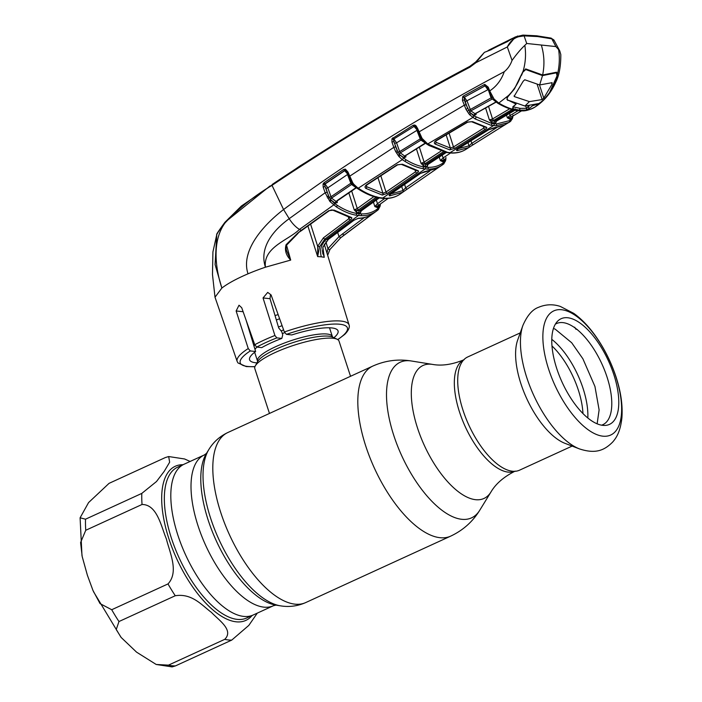 <?xml version="1.0" encoding="UTF-8"?>
<svg xmlns="http://www.w3.org/2000/svg" width="702" height="702" viewBox="0 0 702 702"><rect width="100%" height="100%" fill="white"/><g stroke="black" fill="none" stroke-linecap="round" stroke-linejoin="round"><path stroke-width="1.05" d="M177.904 535.284A82.933 36.399 -114.6 0 1 184.082 464.224A82.933 36.399 65.4 0 0 177.904 535.284A82.933 36.399 65.4 0 0 253.194 615.005A82.933 36.399 -114.6 0 1 177.904 535.284M250.123 333.397A44.296 10.039 -18.1 0 1 250.623 333.011M276.351 319.972A44.296 10.039 -18.1 0 1 279.624 318.769M282.099 325.684A44.296 10.039 161.9 0 0 278.44 327.027M253.036 339.891A44.296 10.039 161.9 0 0 252.281 340.479M350.535 376.29L339.022 341.084A44.296 10.039 161.9 0 0 337.144 339.241A44.296 10.039 161.9 0 0 333.099 338.259A44.296 10.039 161.9 0 0 288.934 346.963A44.296 10.039 161.9 0 0 255.247 366.005A44.296 10.039 161.9 0 0 254.817 368.603L269.471 413.443M208.801 449.605A89.558 39.312 65.4 0 0 210.688 518.418A89.558 39.312 65.4 0 0 280.396 605.826L275.86 605.089A86.89 38.136 65.4 0 1 208.222 520.287A86.89 38.136 65.4 0 1 206.388 453.527L208.801 449.605C213.338 442.111 219.665 436.433 227.773 432.555L330.949 385.266M579.527 448.929L564.987 443.339A62.259 27.325 -114.6 0 1 520.928 383.792A62.259 27.325 -114.6 0 1 517.664 340.084L522.911 325.421A74.473 32.687 -114.6 0 0 526.816 377.702A74.473 32.687 -114.6 0 0 579.527 448.929C595.463 454.106 604.132 450.544 612.548 442.181C616.584 437.662 620.392 431.353 621.902 417.83C622.832 405.361 620.875 391.698 616.014 376.86C611.152 362.162 604.413 348.666 595.805 336.381C589.013 326.737 581.668 319.059 573.771 313.364L560.371 306.458C553.036 303.984 545.744 304.273 538.504 307.327C532.414 309.494 527.22 315.531 522.911 325.421M572.13 446.086L519.559 470.173A62.259 27.325 -114.6 0 1 463.039 410.328A62.259 27.325 -114.6 0 1 467.681 356.976L520.243 332.888M556.739 368.532A58.099 25.5 -114.6 0 1 557.335 321.481A58.099 25.5 -114.6 0 1 613.82 374.596A58.099 25.5 -114.6 0 1 604.984 425.43A58.099 25.5 -114.6 0 1 556.739 368.532M555.326 324.21A55.616 24.412 -114.6 0 1 607.028 377.027A55.616 24.412 -114.6 0 1 601.596 425.166M87.373 575.21L82.178 556.502L80.598 542.541L85.758 530.273L142.041 504.475C157.169 504.519 161.091 526.307 166.392 538.987C169.682 552.571 179.168 571.832 168.006 583.924L111.723 609.722L100.053 603.615L92.98 590.479L87.373 575.21M85.521 519.199L80.098 517.795L88.575 502.579L109.038 483.362L165.321 457.564L168.682 456.546L169.638 462.214L164.215 471.349L156.502 481.528L141.804 493.401L85.521 519.199A98.438 43.208 65.4 0 0 85.758 530.273M190.119 461.451L184.6 458.976L168.682 456.546M175.254 595.744L118.971 621.533L116.234 629.545L121.156 637.46L136.548 652.14L156.195 664.469L168.454 665.145L224.737 639.346C234.117 630.089 218.629 620.05 211.39 612.355C202.15 605.563 192.225 593.058 175.254 595.744A98.438 43.208 -114.6 0 1 168.006 583.924M257.292 613.127L248.815 625.403L231.748 640.092L175.465 665.891L172.104 666.9L156.195 664.469M576.123 329.317L576.579 329.133M577.307 329.501L575.789 329.08L574.701 327.202M317.646 256.405L317.681 246.288L323.429 237.829L348.929 218.664A1.474 0.579 53.5 0 0 350.298 219.945L324.824 239.101L319.577 246.788L317.655 256.599L307.862 225.947M286.574 245.27L290.707 260.082L265.435 267.208A60.047 13.601 161.9 0 0 248.017 273.815C236.662 278.676 227.939 283.415 221.867 288.031C215.997 270.542 211.258 241.672 225.026 222.946C221.165 227.439 218.41 231.309 216.769 234.556L215.102 264.593L221.867 288.031L215.005 297.218L237.171 361.451A58.845 13.329 -18.1 0 1 248.245 348.543L250.263 350.939L255.633 351.509A46.525 10.539 -18.1 0 0 249.579 359.775A46.525 10.539 -18.1 0 0 256.941 362.873M333.924 337.715A46.525 10.539 -18.1 0 0 338.031 330.861A46.525 10.539 -18.1 0 0 291.813 334.933L286.442 334.354L284.363 331.993L271.104 294.954L267.716 292.392L263.039 297.955L274.912 335.495L276.842 337.881L281.835 338.408A46.525 10.539 -18.1 0 0 261.732 347.622L256.739 347.086L254.747 344.735L241.716 307.722L239.013 305.221L236.135 310.977L248.245 348.543M469.831 67.225A1.474 0.588 -117.9 0 1 469.91 66.278L475.702 61.978L484.433 52.325L475.965 62.662L469.831 67.225C401.939 103.08 336.004 142.453 272.007 185.363L283.573 209.529C265.128 223.605 240.119 249.894 248.017 273.815M272.007 185.363L272.174 184.486L272.007 185.363C254.598 195.656 238.934 208.178 225.026 222.946L224.965 222.288L270.147 185.881M272.174 184.486C336.153 141.55 402.097 102.141 470.015 66.251A1.474 0.588 -117.9 0 0 469.91 66.278L369.164 122.999L299.78 166.093L241.383 206.037L224.886 222.35C218.629 230.888 215.935 234.933 216.795 234.486L216.769 234.556M322.709 252.15L324.263 257.301L322.832 247.139L328.141 239.452L353.738 220.314L358.608 218.182C363.697 218.129 368.252 216.786 372.271 214.145L370.893 215.172A1.474 0.614 -126.2 0 1 370.884 215.181L340.707 237.776L329.984 249.412L327.641 255.247M329.984 249.412A1.474 0.456 -147.4 0 1 329.966 249.456L329.966 249.456A1.474 0.456 -147.4 0 1 327.931 248.64L339.031 236.6L364.206 217.655M326.992 253.132L327.931 248.64L325.877 241.769M342.611 233.731A1.474 0.579 -127.3 0 0 344.234 234.959A1.474 0.579 -127.3 0 1 344.234 234.959L370.884 215.181A1.474 0.614 -126.2 0 1 370.533 215.207M322.411 250.798L324.175 257.099M317.655 256.599L321.27 256.809C319.507 249.701 321.253 243.875 326.5 239.321L328.141 239.452A1.474 0.562 52.7 0 0 328.325 239.408L353.922 220.27A1.474 0.57 53.7 0 0 354.019 220.112M353.738 220.314A1.474 0.57 53.7 0 0 353.922 220.27L357.915 218.419C363.215 218.366 367.98 216.953 372.218 214.18L372.49 213.996M358.608 218.182A1.474 1.299 89.5 0 1 357.915 218.419M370.884 215.181L372.271 214.145A1.474 1.316 56.6 0 1 372.218 214.18M380.072 205.756A1.474 0.992 -169.3 0 0 380.256 205.396A1.474 0.992 -169.3 0 0 380.115 204.808L379.87 205.388A1.474 1.123 -168.4 0 1 380.098 206.212L378.246 209.722A1.474 1.316 -130.5 0 1 378.167 209.784L376.404 211.162C371.885 214.364 366.681 215.865 360.784 215.681L355.94 215.163C349.772 214.075 343.234 211.32 336.337 206.906L329.984 201.553L325.149 192.76L289.198 218.682C275.017 228.922 258.617 246.481 265.435 267.208C262.96 247.104 288.408 240.268 299.482 229.396L333.555 205.037A1.474 1.071 125 0 0 334.415 203.387L337.162 205.23C343.962 209.6 350.412 212.32 356.511 213.399L361.302 213.908C367.12 214.092 372.271 212.609 376.746 209.442L378.501 208.073L379.87 205.388L377.378 207.643L374.842 206.555L377.465 203.694L384.687 198.482M372.587 213.943L376.404 211.162A1.474 1.316 -125.5 0 0 376.746 209.442M347.876 174.315L344.55 170.551L324.929 183.827L327.808 187.846L325.956 188.373L325.017 186.521L329.22 197.332L330.923 196.806L350.842 183.222L347.499 174.508L327.808 187.846L331.537 198.131L336.179 201.509A1.474 1.088 -55.9 0 0 335.337 203.176L331.239 200.219A1.474 0.649 142.4 0 1 329.984 201.553M356.291 187.697L352.86 184.538A1.474 0.456 -48.7 0 0 352.895 184.591A1.474 0.456 -48.7 0 0 353.764 184.222L357.467 187.627A1.474 0.992 -51.7 0 1 356.291 187.697A1.474 0.544 -124.1 0 1 356.177 187.917L337.723 200.553L336.82 201.755L337.346 202.571L336.179 201.509L337.25 200.474L356.054 187.627L351.544 184.486L331.537 198.131A1.474 1.027 -52.2 0 0 330.633 199.552L334.415 203.387M325.956 188.373L328.615 196.016L327 196.929M329.299 200.588A1.474 0.588 149.5 0 0 330.633 199.552L329.22 197.332L327.86 198.359M352.65 184.363A1.474 1.027 126.4 0 0 351.544 184.486L350.842 183.222L351.588 182.695A1.474 0.509 -21.4 0 0 351.588 182.695L351.588 182.695A1.474 0.509 -21.4 0 0 352.746 182.766L353.764 184.222M356.177 187.917A1.474 0.544 -124.1 0 1 355.712 187.838M337.723 200.553A1.474 0.544 -124.7 0 1 337.25 200.474M336.969 201.307L337.346 202.571L335.337 203.176M327 192.225L325.149 192.76L323.166 187.057L323.06 183.968L324.008 182.748L343.647 169.463L345.366 169.147L347.92 171.946L352.746 182.766M347.253 172.332L345.507 170.463A1.474 1.009 127.5 0 0 344.726 170.691L325.114 183.985A1.474 1.009 -51.1 0 0 324.552 184.521L325.017 186.521L323.166 187.057M324.552 184.521L323.06 183.968M345.366 169.147A1.474 0.623 -77.7 0 0 345.507 170.463L344.55 170.551A1.474 0.544 -123.7 0 1 343.647 169.463M324.929 183.827A1.474 0.544 -124.4 0 1 324.008 182.748M347.35 172.516L347.92 171.946M348.947 176.676L393.813 147.376L391.935 142.032L391.935 138.785L413.136 125.307L414.522 125L417.348 127.852L422.113 138.461L427.737 143.945L447.543 152.352L452.369 152.869C457.502 152.992 462.065 151.799 466.058 149.289L466.04 149.298A1.474 1.325 57.9 0 1 466.023 149.307C461.837 151.939 457.055 153.194 451.693 153.062A1.474 1.299 91.6 0 0 452.369 152.869M352.86 184.538L350.087 179.615L350.956 179.238M357.388 187.671A1.474 1.079 123 0 1 357.616 188.189L357.941 188.355M357.046 187.811L357.616 188.189M350.21 179.519L346.262 170.911M357.467 187.627L358.266 188.197L402.281 159.652L398.876 156.449L395.7 151.623L393.813 147.376L395.647 146.841L397.306 150.693L395.7 151.623M394.743 143.375L396.577 142.839L399.64 151.588L397.973 152.106L393.778 141.497L391.935 142.032M396.639 153.159L397.973 152.106L399.385 154.273A1.474 1.044 126.7 0 1 400.307 152.869L399.64 151.588L420.217 138.899L416.909 130.361L396.577 142.839L393.892 138.952L414.013 126.43L393.892 138.952A1.474 1.027 127.8 0 0 393.357 139.426L395.647 146.841M417.295 130.16L414.136 126.518A1.474 1.027 126.5 0 1 414.768 126.316A1.474 0.623 -84.1 0 1 414.522 125M393.752 138.847A1.474 0.544 -121.9 0 1 392.866 137.732M416.795 128.15L415.672 126.799L414.013 126.43A1.474 0.553 -121.1 0 1 413.136 125.307M416.777 128.413L417.348 127.852M419.585 135.223L420.331 134.951M425.465 143.182A1.474 0.553 -121.5 0 1 425.351 143.348A1.474 0.553 -121.5 0 1 424.912 143.269L425.333 143.032L420.972 140.128L420.217 138.899L420.972 138.373A1.474 0.518 -21.7 0 0 420.981 138.382A1.474 0.518 -21.7 0 0 422.113 138.461M462.451 100.395L462.662 96.718L463.952 97.534A1.474 1.053 126.4 0 1 464.382 97.201L467.084 101.114L470.831 110.872L476.132 114.505L474.245 115.47L470.84 113.25L473.674 115.786A1.474 1.106 122.4 0 1 472.762 117.515L427.737 143.945A1.474 1.088 122.5 0 1 426.614 144.015L422.306 140.268A1.474 0.456 -49 0 1 422.262 140.216L422.113 140.067A1.474 1.044 125.3 0 1 422.262 140.216L418.173 132.406L464.189 105.265L466.031 104.712L469.892 112.25A1.474 0.667 150.6 0 1 468.541 113.25L466.031 109.415L462.451 100.395L464.303 99.842L466.031 104.712M425.193 142.954A1.474 0.948 -49.6 0 0 426.333 142.901M422.306 140.268A1.474 0.456 -49 0 0 423.157 139.926M443.295 160.144A1.474 1.316 -126 0 0 442.953 161.864L440.373 160.609L443.295 160.144A1.474 1.316 -126 0 0 443.295 160.144L444.673 159.214A1.474 0.649 -123.7 0 1 444.664 159.222A1.474 0.649 -123.7 0 1 443.076 157.959L450.535 153.01M439.241 157.081L440.373 160.609L443.076 157.959L442.19 155.16M444.673 159.214L443.331 160.117M445.542 160.205A1.474 1 -167.3 0 0 445.805 159.793A1.474 1 -167.3 0 0 445.682 159.196L445.91 158.389M445.63 158.573A1.474 1.307 -134.2 0 0 445.682 159.196L442.953 161.864M427.316 166.374A1.474 1.29 92.6 0 1 427.887 164.575L427.316 166.374L423.543 165.979L421.024 163.294L427.887 164.575L428.878 163.82A1.474 0.588 56.5 0 0 429.054 163.777A1.474 0.588 56.5 0 0 429.159 163.636M422.455 140.312L422.113 140.067A1.474 1.044 125.3 0 0 420.972 140.128L400.307 152.869L405.914 156.95L403.957 157.722L400.122 155.072L405.703 159.6C411.872 163.39 417.743 165.795 423.315 166.813L428.097 167.322C433.397 167.462 438.127 166.181 442.286 163.487L443.962 162.302L445.358 159.88A1.474 1.15 -165.8 0 1 445.577 160.767L443.655 163.996A1.474 1.316 52.2 0 1 443.585 164.04L441.891 165.242C437.688 167.971 432.906 169.261 427.536 169.121L422.692 168.603C417.058 167.585 411.109 165.145 404.852 161.302L402.281 159.652A1.474 1.088 123.8 0 0 403.159 157.959M425.307 171.437A1.474 1.299 89.2 0 1 424.657 171.639L437.688 168.041A1.474 1.325 59 0 0 437.741 168.006L402.615 192.295L389.689 195.858C388.724 195.718 389.092 194.998 390.795 193.708L420.375 173.429L437.741 168.006L441.891 165.242A1.474 1.316 57 0 0 442.286 163.487M403.957 157.722A1.474 1.097 123 0 1 404.826 156.019L424.912 143.269M398.06 155.3A1.474 0.623 149.7 0 0 399.385 154.273L400.122 155.072A1.474 0.702 141 0 1 398.876 156.449M426.017 143.015L406.335 155.168L405.405 156.195L405.914 156.95L405.58 155.844M406.335 155.168A1.474 0.544 -122.2 0 1 405.896 155.089M415.742 126.86L416.602 126.369M415.909 125.605L414.742 126.281M423.543 165.979A1.474 1.272 99.4 0 1 424.157 164.18L425.43 163.452A1.474 0.597 56.5 0 1 424.113 162.127L441.023 151.07M416.426 148.859L421.024 163.294L424.113 162.127L419.322 147.06M443.313 151.755L425.43 163.452M428.878 163.82L446.261 152.448M393.357 139.426L391.935 138.785M387.346 193.34L382.336 195.077L365.874 188.39C364.575 187.399 364.821 186.17 366.628 184.723L397.139 164.786L402.439 164.25L417.936 170.647C418.98 171.016 418.646 171.823 416.918 173.061L387.346 193.34A1.474 0.579 -125 0 1 386.003 192.032L415.602 171.744L415.119 170.367M356.774 187.855A1.474 1.071 -56.4 0 0 358.266 188.197L361.065 189.988C367.822 194.094 374.21 196.683 380.221 197.736L385.047 198.254C390.751 198.447 395.761 197.069 400.087 194.138L400.07 194.147A1.474 1.325 55.6 0 0 400.087 194.138M365.874 188.39A1.474 1.114 -59.7 0 0 366.672 186.697L382.95 193.304L377.948 177.597M417.936 170.647A1.474 1.264 -77.7 0 1 417.041 170.832L401.307 164.338L397.578 164.865L367.076 184.801L366.146 185.916L366.672 186.697L366.321 185.504M367.076 184.801A1.474 0.544 -123.7 0 1 366.628 184.723M380.809 175.711L386.003 192.032L382.95 193.304A1.474 1.264 -78.1 0 1 382.336 195.077M397.578 164.865A1.474 0.544 -122.6 0 1 397.139 164.786M401.307 164.338A1.474 1.132 -59.4 0 0 402.439 164.25M416.918 173.061A1.474 0.588 -123.9 0 1 415.602 171.744M435.986 168.971A1.474 0.641 -124.1 0 0 436.372 168.963A1.474 0.641 -124.1 0 1 436.372 168.963L407.283 189.049A1.474 0.632 -125.1 0 1 407.283 189.049A1.474 0.632 -125.1 0 1 405.677 187.803L429.799 171.095M390.435 194.077L403.001 190.558L405.677 187.803L404.545 184.249M401.632 186.258L403.001 190.558A1.474 1.325 58.2 0 1 402.615 192.295M390.251 194.235A1.474 1.299 89.6 0 1 389.689 195.858M424.657 171.639L420.551 173.385L389.864 194.647L389.891 193.945M436.372 168.963L437.688 168.041A1.474 1.325 59 0 1 437.627 168.076M377.378 207.643A1.474 1.316 51.6 0 1 377.667 205.958L379.08 204.931A1.474 0.614 -125.9 0 1 379.08 204.931L388.188 198.359L377.711 205.932L374.842 206.555L373.42 202.088M379.08 204.931A1.474 0.614 -125.9 0 1 377.465 203.694L376.298 200.035M348.824 192.91L354.22 209.863L357.265 208.538A1.474 0.57 54 0 0 358.617 209.828L357.248 210.67A1.474 1.272 -80.7 0 0 356.677 212.434L354.22 209.863L361.03 211.074L362.065 210.196A1.474 0.57 54 0 0 362.25 210.144L379.264 197.929M376.816 196.771L358.617 209.828M351.676 190.97L357.265 208.538L373.876 196.604M362.065 210.196L379.168 197.911M360.503 212.846A1.474 1.29 -87.3 0 1 361.03 211.074L360.503 212.846L356.677 212.434M380.317 204.036L380.115 204.808A1.474 1.299 43.3 0 1 380.036 204.238M554.045 40.462L551.807 38.829L537.6 36.557L524.104 35.881L518.717 36.706C513.715 38.154 509.915 41.576 507.327 46.955L512.048 60.416C510.389 65.049 507.8 68.814 504.264 71.718C501.395 79.949 496.542 86.355 489.715 90.909L494.05 99.043L498.789 103.08L508.617 95.402C514.145 89.716 518.33 82.976 521.191 75.167L523.13 71.165C525.579 62.636 526.14 54.036 524.833 45.358C521.016 48.903 516.751 53.922 512.048 60.416M475.965 62.662L475.816 61.951L475.965 62.662L507.327 46.955L515.365 36.925L522.937 35.1A1.474 1.307 89.4 0 1 524.104 35.881L526.711 43.48L555.923 46.586L551.807 38.829A1.474 1.255 101.9 0 0 550.956 38.075L553.904 39.979L559.757 50.904L560.81 54.589C560.863 66.146 559.196 75.316 555.808 82.116C551.009 92.839 544.164 101.097 535.257 106.879L544.427 99.21C549.736 93.506 553.738 86.741 556.44 78.914L556.361 78.668M555.923 46.586L559.757 50.904M541.321 45.033C544.278 54.791 544.717 64.786 542.637 75L556.423 72.245L557.335 74.798C559.485 66.242 559.88 57.617 558.529 48.947M526.711 43.48L524.833 45.358M523.13 71.165L526 69.015L542.637 75M496.937 101.72A1.474 0.93 131.3 0 1 495.805 101.764L497.692 103.15C506.844 108.731 515.944 110.793 518.137 110.723L518.12 110.723C523.069 110.819 525.622 111.978 535.091 106.985L535.152 106.95C530.554 109.951 525.131 111.153 518.883 110.539L518.137 110.723M497.692 103.15A1.474 1.114 120.6 0 0 498.789 103.08C506.01 107.345 512.706 109.828 518.883 110.539L519.462 110.17L512.53 108.67L513.259 106.45L516.102 104.08L507.695 99.965M511.661 116.751L521.507 110.907L511.661 116.751A1.474 0.658 -120.9 0 1 511.661 116.751A1.474 0.658 -120.9 0 1 510.143 115.444L518.102 110.714M473.674 115.786L491.69 123.447L496.463 123.956L509.275 120.7L510.802 119.735L512.679 116.804A1.474 1 15.5 0 1 512.758 117.383A1.474 1 15.5 0 1 512.337 117.866M512.407 117.304L512.302 117.804M512.671 116.146A1.474 1.307 -131 0 0 512.679 116.804L512.925 115.988M510.415 117.497A1.474 1.316 -123.2 0 0 510.398 117.506L510.398 117.506A1.474 1.316 -123.2 0 0 509.994 119.27L507.353 117.822L510.398 117.506M510.802 119.735A1.474 1.316 55.4 0 1 510.424 121.472L512.399 118.638A1.474 1.185 18 0 0 512.206 117.646L509.994 119.27M509.503 113.443L510.143 115.444L507.353 117.822L506.519 115.207M495.709 123.131L491.97 122.736L489.391 119.937L494.498 121.165L496.323 121.297L496.665 120.709L495.709 123.131A1.474 1.299 92.3 0 1 496.323 121.297L497.262 120.665A1.474 0.605 59 0 0 497.428 120.63L497.428 120.63A1.474 0.605 59 0 0 497.542 120.498M497.262 120.665L514.882 110.232M494.05 99.043A1.474 0.474 130.3 0 1 493.225 99.377A1.474 0.474 130.3 0 1 493.181 99.315A1.474 1.071 123.8 0 0 491.935 99.175L470.831 110.872A1.474 1.071 125.3 0 0 469.892 112.25L470.84 113.25A1.474 0.763 139.1 0 1 469.612 114.716L468.541 113.25M495.366 101.36L491.11 97.973L488.241 89.549M491.224 94.156L490.373 94.507L491.856 97.464A1.474 0.544 158.1 0 1 491.848 97.455A1.474 0.544 158.1 0 0 492.979 97.56M467.19 111.249L491.848 97.464M466.031 109.415L467.655 108.468L465.242 101.667L487.881 89.733L485.091 85.828A1.474 1.053 125 0 1 485.38 85.714L464.382 97.201L485.056 85.811A1.474 0.579 62 0 1 484.204 84.644L484.828 84.424A1.474 0.632 79.2 0 0 485.38 85.714L486.6 86.171L487.513 87.697L490.373 94.507M484.828 84.424L488.259 87.188L487.513 87.697M488.259 87.188L489.715 90.909L488.978 91.418M491.505 49.421L517.751 36.004M517.602 36.074L518.717 36.706M463.548 96.209L462.662 96.727M415.207 125.175L414.531 125.597M393.568 138.68L392.743 139.207M217.366 233.275L224.851 222.429M470.015 66.251L475.122 62.61M504.264 71.718C421.314 115.725 347.753 161.671 283.573 209.529L289.198 218.682A14.768 5.634 52.7 0 0 299.482 229.396L301.228 230.379L328.729 210.688L334.047 210.082L351.246 217.392C352.299 217.769 351.983 218.62 350.298 219.945M507.871 41.418L486.091 51.737M484.433 52.325L491.339 49.649M543.357 100.281L538.794 103.633M507.713 96.49L506.958 99.412L507.844 100.439M516.102 104.08L513.574 106.423A1.474 0.553 -127.7 0 1 513.259 106.45M513.171 106.792L513.197 106.897A1.474 1.237 107.5 0 1 512.53 108.67M513.197 106.897L520.068 108.362L526.474 108.31A1.474 1.316 82.3 0 1 525.973 110.1L519.462 110.17L520.068 108.362M525.763 106.081L526.474 108.31L528.115 106.923A1.474 0.562 52.1 0 0 529.624 108.187L525.973 110.1M527.851 106.107L528.115 106.923L529.203 106.046M538.82 103.729L532.441 105.818L529.624 108.187M556.44 78.914L557.335 74.798M504.466 125.096A1.474 1.325 -118.4 0 0 504.58 125.035L468.585 147.613L457.072 150.649C456.107 150.526 456.493 149.868 458.231 148.666L488.592 129.756L504.58 125.035L510.424 121.472A1.474 1.316 55.4 0 1 510.363 121.516L508.827 122.499L495.858 125.781L491.014 125.272L475.043 118.91L469.612 114.716M509.108 122.332L508.827 122.499A1.474 1.325 59.6 0 0 509.275 120.7M504.852 124.912L503.176 125.921A1.474 0.658 -121.4 0 1 502.79 125.921M457.072 150.649A1.474 1.307 -90.9 0 0 457.704 149.122M457.327 148.719L457.265 149.535L458.397 148.622A1.474 0.597 -122.5 0 1 458.231 148.666M457.634 148.833L469.024 145.832L467.98 142.567M470.954 140.707L471.788 143.313L496.525 127.773M468.585 147.613A1.474 1.325 -119.5 0 0 469.024 145.832L471.788 143.313A1.474 0.649 -122.7 0 0 473.341 144.586L466.33 149.114M504.791 124.921L492.979 128.08A1.474 1.299 -91.3 0 0 493.567 127.913M473.35 144.586A1.474 0.649 -122.7 0 1 473.341 144.586L503.176 125.921M486.196 127.123C487.241 127.483 486.89 128.238 485.135 129.387L454.773 148.297L449.71 149.868L435.143 144.059C433.862 143.111 434.143 141.962 435.986 140.611L467.251 122.095L472.586 121.639L486.196 127.123A1.474 1.264 102.7 0 1 485.345 127.273L484.845 126.711M454.773 148.297A1.474 0.597 -122.5 0 1 453.483 146.964L483.862 128.036L483.424 126.79M435.67 141.295L435.977 142.322L450.368 148.061L453.483 146.964L449.069 133.082M446.156 134.819L450.368 148.061A1.474 1.255 102.3 0 1 449.71 149.868M435.977 142.322A1.474 1.132 119.3 0 1 435.143 144.059M467.251 122.095A1.474 0.57 -120.1 0 0 467.664 122.166L436.416 140.69A1.474 0.553 -121.2 0 1 435.986 140.611M472.586 121.639A1.474 1.141 119.4 0 1 471.507 121.7L485.345 127.273M485.135 129.387A1.474 0.605 -121.4 0 1 483.862 128.036M463.952 97.534L465.242 101.667M474.245 115.47A1.474 1.114 121.7 0 1 475.14 113.733L496.165 101.843M475.64 113.803L476.57 113.04A1.474 0.57 -119.7 0 1 476.149 112.961M496.841 101.825L495.998 102.185A1.474 0.579 -118.6 0 1 495.586 102.115M488.522 106.3L492.541 118.945L509.661 108.801M485.582 107.941L489.391 119.937L492.541 118.945A1.474 0.605 59 0 0 493.804 120.296L492.637 120.911A1.474 1.272 99.6 0 0 491.97 122.736M512.004 109.53L493.804 120.296M515.259 108.871L494.498 121.165L493.857 122.999M462.662 96.718L463.452 96.007A1.474 0.57 60.7 0 0 464.312 97.148M463.452 96.007L484.204 84.644M281.835 338.408L282.722 334.924L281.73 331.677L278.72 327.957L270.016 298.692L270.375 295.56M278.141 314.628A45.735 10.363 -18.1 0 1 275.026 315.523M246.148 320.296L255.633 351.509M348.394 217.155L348.929 218.664L349.675 217.769M329.571 201L329.413 200.535M323.973 184.354L323.692 183.503L324.5 183.441M310.547 223.999L317.681 246.288L319.577 246.788M349.807 217.067L350.316 217.611A1.474 1.264 -77.9 0 0 351.246 217.392M350.316 217.611L332.862 210.188A1.474 1.114 -58.2 0 0 334.047 210.082M332.862 210.188C332.318 209.714 331.09 209.898 329.194 210.767L329.194 210.767A1.474 0.544 -125 0 1 328.729 210.688M297.63 233.204L301.228 230.379A1.474 0.553 -126.8 0 0 301.728 230.449L297.63 233.204L286.074 244.744L286.785 244.937L298.157 233.266M286.785 244.937C286.004 245.481 285.889 247.297 286.451 250.403L290.698 260.065C286.065 255.379 284.521 250.272 286.074 244.744M537.144 84.275L542.137 99.57L543.787 98.104L551.991 84.293L552.114 82.669L539.654 84.951L524.754 79.765L523.183 81.23L514.136 96.314M510.178 39.979L508.634 40.742M549.482 92.69L557.063 75.816L556.203 79.115L549.482 92.69L543.927 99.631L539.162 103.466L524.947 106.028L507.967 100.149C506.677 99.184 506.897 97.762 508.634 95.876L508.511 95.516M513.776 37.75L487.811 50.816M491.953 48.64L492.216 49.079M511.828 38.935L508.529 40.567M521.296 74.886L514.417 88.961L508.634 95.876M514.417 88.961L522.832 72.174L525.754 69.559L525.552 68.936M521.472 75.421L522.832 72.174M557.063 75.816L556.388 72.815L542.514 75.605L525.754 69.559M542.137 99.57L529.422 101.614L524.947 106.028M514.136 95.823L514.399 96.622L529.422 101.614M542.514 75.605L539.654 84.951M556.668 72.236L557.028 73.324L556.221 72.306M227.773 432.555A93.515 41.049 65.4 0 0 220.805 512.679A93.515 41.049 65.4 0 0 305.703 602.579L450.71 536.117C462.987 530.343 472.657 521.735 479.72 510.293A85.6 37.575 65.4 0 1 437.706 506.818A85.6 37.575 65.4 0 1 393.822 435.573A85.6 37.575 65.4 0 1 411.284 360.977C397.999 358.854 385.161 360.565 372.78 366.093A93.515 41.049 65.4 0 0 365.812 446.218A93.515 41.049 65.4 0 0 450.71 536.117M411.284 360.977L432.485 364.399A73.148 32.108 65.4 0 0 417.558 428.15A73.148 32.108 65.4 0 0 455.054 489.022A73.148 32.108 65.4 0 0 490.961 491.988C495.779 483.766 503.861 476.798 515.207 471.095M463.662 359.915A61.276 26.895 65.4 0 0 459.573 412.188A61.276 26.895 65.4 0 0 514.715 471.296M273.394 605.747L246.727 617.971A82.933 36.399 65.4 0 1 171.437 538.25A82.933 36.399 65.4 0 1 177.615 467.19L204.291 454.966A82.933 36.399 65.4 0 0 198.104 526.026A82.933 36.399 65.4 0 0 273.394 605.747L276.018 605.106M283.626 329.94A40.532 9.179 161.9 0 0 281.081 330.879M254.835 344.972A40.532 9.179 161.9 0 0 253.94 345.937M284.687 332.722A39.373 8.924 161.9 0 0 282.634 333.468M256.923 347.113A39.373 8.924 161.9 0 0 255.001 349.438M329.501 327.79L332.362 336.539A39.373 8.924 161.9 0 0 327.097 334.038A39.373 8.924 161.9 0 0 283.573 343.357A39.373 8.924 161.9 0 0 257.511 361.012L257.564 361.749M337.144 339.241L332.581 337.074A40.532 9.179 161.9 0 0 328.878 336.179A40.532 9.179 161.9 0 0 288.469 344.147A40.532 9.179 161.9 0 0 257.652 361.565L255.247 366.005M551.974 345.946A54.879 24.087 -114.6 0 1 578.308 389.979A54.879 24.087 -114.6 0 1 582.95 413.522M551.781 339.347A56.608 24.842 -114.6 0 1 583.029 388.294A56.608 24.842 -114.6 0 1 587.82 417.98M548.701 369.384A68.296 29.975 -114.6 0 1 561.582 309.731A68.296 29.975 -114.6 0 1 615.794 376.518A68.296 29.975 -114.6 0 1 602.913 436.179A68.296 29.975 -114.6 0 1 548.701 369.384M252.097 615.505A84.758 37.197 -114.6 0 1 168.936 538.89A84.758 37.197 -114.6 0 1 182.985 464.724M142.041 504.475A98.438 43.208 -114.6 0 1 141.804 493.401M111.723 609.722A98.438 43.208 65.4 0 0 118.971 621.533M168.454 665.145A98.438 43.208 65.4 0 0 175.465 665.891M231.748 640.092A98.438 43.208 -114.6 0 1 224.737 639.346M284.363 331.993A58.845 13.329 -18.1 0 1 341.154 321.086A58.845 13.329 -18.1 0 1 349.034 324.886C349.096 324.736 350.903 328.185 344.761 334.363L337.776 339.689M254.747 344.735A58.845 13.329 -18.1 0 1 274.912 335.495M337.618 232.38L339.031 236.6L340.707 237.776L329.966 249.456L327.658 255.3M324.263 257.301L321.27 256.809M358.933 213.75A1.474 1.281 -83.9 0 1 358.389 215.514L326.5 239.321L324.824 239.101A1.474 0.57 52.6 0 1 323.429 237.829M376.605 211.021L378.246 209.722A1.474 1.316 -130.5 0 0 378.501 208.073M360.784 215.681A1.474 1.299 -88.2 0 0 361.302 213.908M356.511 213.399A1.474 1.272 100.1 0 1 355.94 215.163M337.162 205.23A1.474 1.106 122.8 0 1 336.337 206.906M418.348 132.45L416.602 128.369M430.247 145.481A1.474 1.114 120.5 0 1 429.141 145.56L446.709 152.527L451.693 153.062M447.543 152.352A1.474 1.272 100.3 0 1 446.709 152.527M494.103 123.798A1.474 1.281 96.1 0 1 493.462 125.632L449.991 152.711A1.474 1.281 96.1 0 1 449.227 152.896M443.962 162.302A1.474 1.316 52.2 0 1 443.655 163.996L442.207 165.031M428.097 167.322A1.474 1.299 91.6 0 1 427.536 169.121M425.737 167.164A1.474 1.281 96.1 0 1 425.14 168.963L382.669 198.087A1.474 1.281 -83.9 0 1 381.862 198.297L379.343 197.946A1.474 1.272 -80 0 0 380.221 197.736M444.822 152.141L426.044 164.435A1.474 1.281 96.1 0 0 425.447 166.234M405.703 159.6A1.474 1.114 121.6 0 1 404.852 161.302M423.315 166.813A1.474 1.272 100.2 0 1 422.692 168.603M379.343 197.946C373.192 196.858 366.716 194.235 359.915 190.084A1.474 1.106 -58.6 0 0 361.065 189.988M357.862 188.382L357.002 187.829M385.047 198.254A1.474 1.299 91.9 0 1 384.319 198.473C390.251 198.675 395.507 197.236 400.07 194.147M377.685 197.622L359.161 210.933L358.608 212.697M522.937 35.1L536.609 35.784A1.474 1.281 96.1 0 1 537.6 36.557M225.026 222.946L224.965 222.288M507.16 98.35L507.011 97.885M496.463 123.956A1.474 1.299 91.3 0 1 495.858 125.781M491.69 123.447A1.474 1.272 100.5 0 1 491.014 125.272M475.921 117.155A1.474 1.132 120.4 0 1 475.043 118.91M475.859 113.584L476.132 114.505M250.263 350.939A56.379 12.776 161.9 0 0 254.966 366.602M276.842 337.881A56.379 12.776 161.9 0 0 256.739 347.086M263.039 297.955L270.016 298.692M236.135 310.977L243.129 311.723M337.715 339.549A56.379 12.776 161.9 0 0 339.873 324.254A56.379 12.776 161.9 0 0 286.442 334.354M539.478 84.907L543.787 98.104M551.526 82.854L551.991 84.293M330.879 385.301L372.78 366.093M204.291 454.966L206.476 453.395M432.485 364.399C441.856 366.119 452.413 364.549 464.136 359.687M490.961 491.988L479.72 510.293M280.396 605.826C289.04 607.274 297.472 606.186 305.703 602.579M254.65 352.255L257.511 361.012M332.362 336.539L332.757 337.171M81.976 555.554L80.098 517.795M120.893 637.135L93.463 591.619M597.139 423.806L599.113 409.924L594.945 386.477L582.888 358.783L571.691 342.752L555.168 329.133L553.448 328.475M215.005 297.218L212.478 274.482L212.925 251.904L216.795 234.494M344.234 234.959L340.698 237.785M323.218 254.387C322.604 254.115 322.525 251.693 322.999 247.122L328.325 239.408M426.614 144.015L429.141 145.56M445.937 157.52L445.805 159.793M428.018 164.426L446.349 152.466M359.915 190.084L357.099 188.294M417.049 170.832L416.532 170.279M381.862 198.297L384.319 198.473M404.808 190.804L400.421 193.901M407.283 189.049L404.817 190.795M361.161 210.503L361.161 211.153L362.25 210.144M380.414 203.966L380.256 205.396M512.758 117.383L512.934 115.163M496.402 121.069L514.961 110.24M493.225 99.377L495.805 101.764M536.609 35.784L550.956 38.075M514.838 37.18L508.02 41.207M513.574 106.423L512.943 107.073L512.943 106.599M492.979 128.08L488.759 129.721L458.397 148.622M436.416 140.69L435.468 141.585M467.664 122.166L471.507 121.7M495.998 102.185L476.57 113.04M237.171 361.451L237.952 362.925L246.253 366.576L254.914 366.751M349.034 324.886L324.245 244.182M329.194 210.767L301.728 230.449M512.425 38.373L488.846 50.105"/></g></svg>
